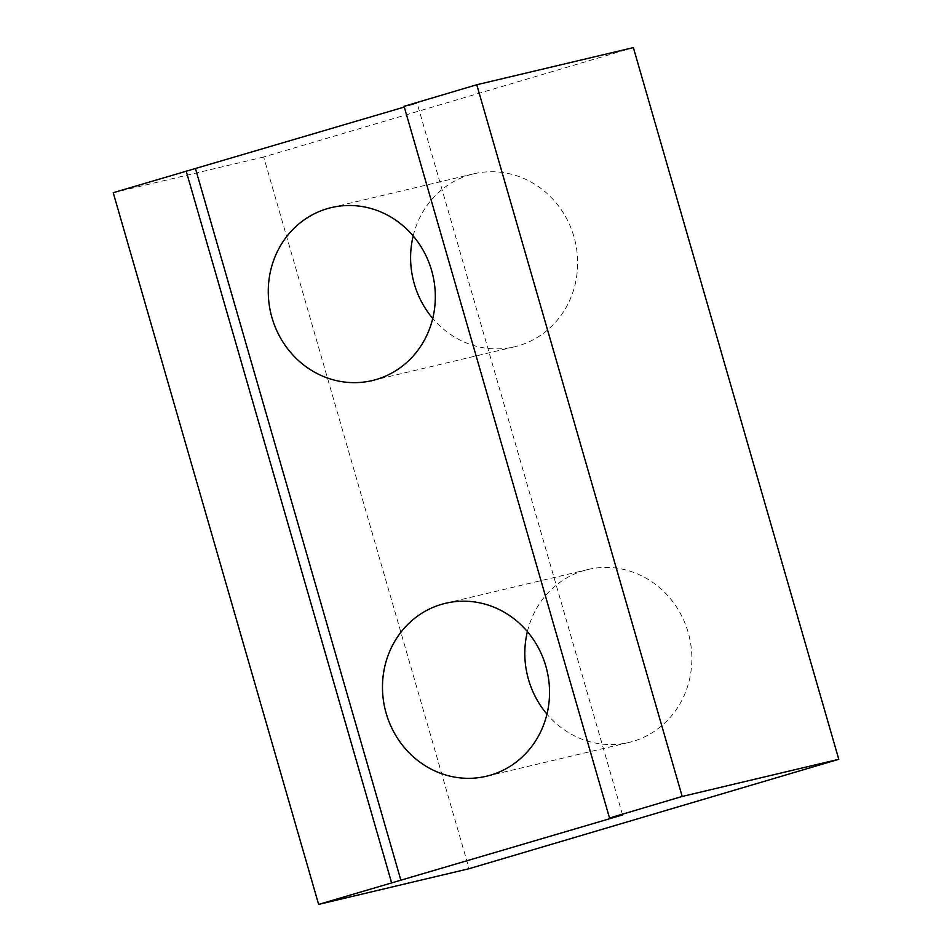<?xml version="1.0" encoding="UTF-8"?>
<svg xmlns="http://www.w3.org/2000/svg" width="952" height="952" viewBox="0 0 952 952"><rect width="100%" height="100%" fill="white"/><g stroke="black" fill="none" stroke-linecap="round" stroke-linejoin="round"><path stroke-width="0.71" stroke-dasharray="4.76 3.57" d="M413.18 235.941A88.869 83.217 76.7 0 1 473.608 173.847A88.869 83.217 76.7 0 1 573.937 236.691A88.869 83.217 76.7 0 1 514.639 346.766A88.869 83.217 76.7 0 1 432.755 318.444M527.384 631.628A88.869 83.217 76.7 0 1 587.824 569.534A88.869 83.217 76.7 0 1 688.153 632.378A88.869 83.217 76.7 0 1 628.856 742.465A88.869 83.217 76.7 0 1 546.96 714.131M633.366 47.6L263.68 156.997L469.098 868.7M113.217 192.697L263.68 156.997M404.088 106.326L417.131 103.233L404.303 107.04M622.56 814.936L417.131 103.233M372.315 380.538L514.639 346.766M486.52 776.225L628.856 742.465M445.5 603.294L587.824 569.534M331.284 207.607L473.608 173.847"/><path stroke-width="1.43" d="M432.755 318.444A88.869 83.217 76.7 0 1 414.31 283.922A88.869 83.217 76.7 0 1 413.18 235.941M271.986 317.694A88.869 83.217 -103.3 0 0 372.315 380.538A88.869 83.217 -103.3 0 0 431.613 270.451A88.869 83.217 -103.3 0 0 331.284 207.607A88.869 83.217 -103.3 0 0 271.986 317.694M546.96 714.131A88.869 83.217 76.7 0 1 528.527 679.621A88.869 83.217 76.7 0 1 527.384 631.628M386.191 713.381A88.869 83.217 -103.3 0 0 486.52 776.225A88.869 83.217 -103.3 0 0 545.829 666.138A88.869 83.217 -103.3 0 0 445.5 603.294A88.869 83.217 -103.3 0 0 386.191 713.381M476.773 84.752L633.366 47.6L838.783 759.303L469.098 868.7L318.634 904.4L622.56 814.936L609.518 818.03L682.191 796.455L476.773 84.752L404.088 106.326L609.518 818.03M838.783 759.303L682.191 796.455M404.303 107.04L113.217 192.697L318.634 904.4M400.959 880.517L195.529 168.813M186.164 171.039L391.593 882.742"/></g></svg>
